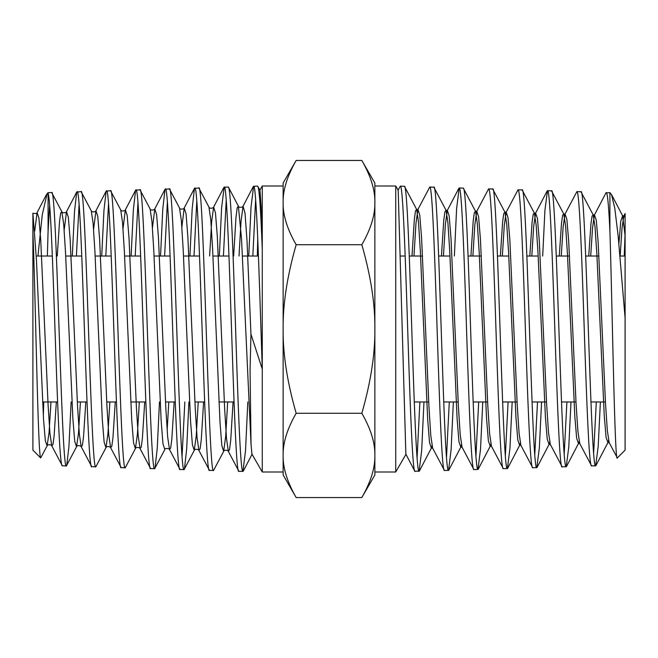 <?xml version="1.0" encoding="UTF-8"?>
<svg xmlns="http://www.w3.org/2000/svg" width="658" height="658" viewBox="0 0 658 658"><rect width="100%" height="100%" fill="white"/><g stroke="black" fill="none" stroke-linecap="round" stroke-linejoin="round"><path stroke-width="0.99" d="M395.729 472L374.871 472L374.871 455.41C375.126 467.904 370.783 481.952 361.834 497.547L374.871 474.961L374.871 183.039L361.834 160.453C370.783 176.048 375.126 190.096 374.871 202.59L374.871 186L395.729 186L395.729 472L406.052 454.127M361.834 497.547L296.166 497.547L283.129 474.961L283.129 183.039L296.166 160.453C287.217 176.048 282.874 190.096 283.129 202.59L283.129 186L262.271 186L262.271 249.629L261.127 207.031L259.976 190.269L257.673 186.14L253.593 186.263C256.48 182.784 259.392 282.002 262.271 369.089L262.271 249.629C260.733 208.644 259.203 187.481 257.673 186.14M296.166 497.547C287.217 481.952 282.874 467.904 283.129 455.41L283.129 472L262.271 472L262.271 369.089L250.953 334.149L250.056 370.043L251.052 444.701L251.948 454.127L262.271 472M374.871 202.59C375.126 215.092 370.783 229.132 361.834 244.727C370.783 275.916 375.126 304.004 374.871 329C375.126 353.996 370.783 382.084 361.834 413.273C370.783 428.868 375.126 442.908 374.871 455.41M283.129 455.41C282.874 442.908 287.217 428.868 296.166 413.273C287.217 382.084 282.874 353.996 283.129 329C282.874 304.004 287.217 275.916 296.166 244.727C287.217 229.132 282.874 215.092 283.129 202.59M361.834 413.273L296.166 413.273M361.834 244.727L296.166 244.727M361.834 160.453L296.166 160.453M248.749 256.02L251.027 207.204L253.593 186.263M255.633 199.555L252.828 256.02M247.803 401.98L245.533 450.541L242.958 471.399C240.507 473.283 238.064 405.205 235.613 329.255C233.154 253.231 230.703 185.013 228.244 187.053L224.164 187.185C229.074 178.293 233.977 480.003 238.879 471.276L242.958 471.399M37.95 256.02L42.276 214.689L47.121 193.633A136.165 9.664 90.4 0 1 48.083 193.345L48.083 231.197L47.368 256.02M34.742 230.966L37.078 212.592L38.912 218.037L40.755 240.384L48.108 405.303L49.95 433.532L51.785 445.869L62.329 465.782C59.96 467.377 57.583 406.463 55.214 335.958C52.837 265.659 50.46 198.617 48.083 193.345L48.083 192.662L51.694 192.555C56.604 183.969 61.515 474.295 66.409 465.905L76.55 446.774L78.491 433.194L80.432 401.98M49.654 205.37L48.083 231.197M72.314 256.02L74.527 211.152L76.739 192.062L81.115 191.634C86.033 183.031 90.944 475.331 95.829 466.818L105.971 447.695L107.928 433.844L109.886 401.98M79.083 204.498L76.394 256.02M71.138 401.98L68.925 446.626L66.721 465.609M62.329 465.782L66.409 465.905M101.719 256.02L103.948 210.478L106.168 191.141L110.544 190.721C115.463 182.093 120.365 476.26 125.259 467.739L135.392 448.624L137.366 434.527L139.332 401.98M108.504 203.684L105.798 256.02M77.044 191.766C81.954 183.179 86.856 475.134 91.758 466.695L95.829 466.818M131.131 256.02L133.36 209.803L135.597 190.22L139.973 189.8C144.883 181.09 149.785 477.223 154.688 468.652L164.813 449.546L162.97 443.772L161.136 420.544L153.783 250.394L151.94 221.458L150.098 208.915L139.973 189.8M137.933 202.894L135.203 256.02M106.473 190.845C111.375 182.2 116.285 476.088 121.179 467.608L125.259 467.739M160.536 256.02L162.773 209.137L165.018 189.298L169.394 188.887C174.304 180.119 179.215 478.169 184.108 469.573L194.233 450.45L196.24 435.826L198.239 401.98M167.354 202.064L164.615 256.02M159.466 401.98L157.229 448.608L154.984 468.373M135.893 189.932C140.804 181.246 145.714 477.075 150.6 468.529L154.688 468.652M182.069 456.372L184.832 401.98M189.932 256.02L192.185 208.528L194.439 188.385L198.815 187.974C203.733 179.083 208.644 479.189 213.529 470.486L223.662 451.372L225.678 436.46L227.684 401.98M196.775 201.192L194.02 256.02M188.912 401.98L186.658 449.241L184.413 469.286M165.314 189.019C170.233 180.226 175.135 478.037 180.021 469.442L184.108 469.573M219.336 256.02L221.606 207.87L224.164 187.185M226.204 200.345L223.416 256.02M194.735 188.098C199.654 179.28 204.556 479.024 209.458 470.363L213.529 470.486M57.254 256.02L59.549 221.22L60.692 212.995L61.836 211.687L51.694 192.555M64.171 230.193L66.499 211.679L68.333 217.148L70.176 239.668L77.529 405.904L79.371 434.346L81.214 446.774L91.758 466.695M93.592 229.428L95.928 210.766C97.022 211.078 92.005 213.159 91.265 210.766L81.115 191.634M106.168 191.141L95.928 210.766L97.762 216.317L99.605 239.043L106.966 406.603L108.8 435.226L110.643 447.695L121.179 467.608M123.021 228.655L125.357 209.844C126.476 210.132 121.434 212.254 120.685 209.836L110.544 190.721M135.597 190.22L125.357 209.844L127.2 215.503L129.034 238.459L136.395 407.318L138.229 436.122L140.072 448.624L150.6 468.529M152.442 227.89L154.786 208.915L156.62 214.656L158.463 237.818L165.816 407.952L167.658 436.953L169.501 449.546L180.021 469.442M181.863 227.117L184.207 208.002C185.317 208.306 180.267 210.42 179.527 208.002L169.394 188.887M194.447 188.385L184.207 208.002L186.049 213.76L187.884 237.086L195.245 408.503L197.079 437.743L198.922 450.45L209.458 470.363M209.622 256.02L211.629 221.878L213.636 207.089C214.73 207.385 209.738 209.532 208.948 207.089L198.815 187.974M223.876 187.472L213.636 207.089L215.47 212.904L217.313 236.419L224.666 409.169L226.508 438.598L228.351 451.363L238.879 471.276M47.121 193.633L48.083 192.662M43.749 401.98L43.329 415.938M56.349 401.98L54.071 436.46L52.928 444.578L51.785 445.869C52.903 445.565 47.861 443.467 47.129 445.861L40.664 457.919C39.414 457.376 38.156 421.819 36.848 371.902C35.548 322.708 34.241 263.776 32.9 233.319L32.9 213.192L36.453 260.132L43.568 419.911L45.344 440.844L47.129 445.861L49.054 432.561L50.979 401.98M32.9 233.319L32.9 450.146L40.664 457.919M257.722 238.303L257.319 256.02M595.671 465.782L591.591 465.905C589.124 467.871 586.689 402.071 584.222 328.753C581.779 255.501 579.32 189.866 576.885 191.634L580.956 191.766C585.859 183.36 590.761 474.336 595.671 465.782L598.188 446.543L600.392 401.98M609.917 192.662L611.512 194.554L614.786 208.265L618.125 235.654L625.1 318.011L625.1 450.146L617.336 457.919C614.794 466.432 612.31 307.245 609.917 231.197L609.917 192.662L605.993 192.852L594.454 214.952L592.578 227.462L590.703 256.02M596.312 401.98L593.631 453.066M566.242 466.695L562.171 466.818C557.244 475.265 552.358 182.431 547.456 190.721L551.527 190.845C556.429 182.381 561.34 475.323 566.242 466.695L568.767 447.177L570.988 401.98M576.885 191.634L565.025 214.039L563.141 226.821L561.249 256.02M566.908 401.98L564.202 453.913M536.821 467.608L532.741 467.739C530.29 469.697 527.823 403.099 525.38 328.819C522.921 254.588 520.486 187.974 518.027 189.8L522.107 189.932C527 181.419 531.911 476.269 536.821 467.608L539.346 447.859L541.575 401.98M547.456 190.721L544.914 210.387L542.694 256.02M537.504 401.98L534.781 454.719M507.4 468.529L503.312 468.652C500.861 470.602 498.402 403.535 495.951 328.77C493.492 253.93 491.057 187.053 488.606 188.887L492.686 189.019C497.58 180.448 502.49 477.321 507.4 468.529L509.934 448.526L512.171 401.98M518.027 189.8L506.191 212.189L504.267 225.464L502.342 256.02M508.091 401.98L505.36 455.517M477.979 469.442L473.892 469.573C471.432 471.572 468.99 404.16 466.53 328.885C464.087 253.643 461.62 186.107 459.185 187.974L463.265 188.098C465.708 186.23 468.159 253.692 470.61 328.868C473.069 403.979 475.512 471.424 477.979 469.442L480.521 449.175L482.766 401.98M488.606 188.887L476.77 211.276L474.829 224.822L472.888 256.02M478.687 401.98L475.931 456.372M448.55 470.363L444.471 470.486C442.003 472.518 439.56 404.489 437.101 328.77C434.658 253.001 432.199 185.194 429.756 187.053L433.836 187.185C438.738 178.499 443.64 479.238 448.55 470.363L451.108 449.792L453.362 401.98M459.185 187.974L456.619 208.438L454.365 256.02M449.282 401.98L446.511 457.236M431.993 445.787L431.36 448.098L429.518 442.48L427.684 419.565L420.322 250.788L418.48 221.976L416.646 209.441L404.407 186.263C406.866 184.363 409.309 252.688 411.768 328.877C414.211 404.999 416.679 473.308 419.121 471.276L421.679 450.467L423.958 401.98M419.121 471.276L414.737 471.112L405.863 454.11L398.189 190.252L395.729 186M429.756 187.053L417.92 209.441L415.955 223.539L413.981 256.02M419.878 401.98L417.082 458.058M609.917 231.197C608.708 205.979 607.507 193.098 606.306 192.555M580.956 191.766L593.212 214.952L592.093 216.063L590.966 223.621L588.729 256.02M591.591 465.905L579.739 443.5L577.905 431.335L576.063 403.568L568.709 241.297L566.867 219.32L565.049 214.006L563.766 214.006L562.656 215.199L561.529 222.947L559.267 256.02M551.527 190.845L563.783 214.039L565.625 226.237L567.459 254.07L574.821 416.341L576.655 438.244L578.497 443.5L566.546 466.399M562.171 466.818L550.318 444.43L548.476 432.174L546.642 404.209L539.289 240.664L537.446 218.481L535.612 213.11L533.704 226.146L531.796 256.02M522.107 189.932L534.354 213.11L533.219 214.344L532.083 222.281L529.813 256.02M532.741 467.739L520.897 445.359L519.063 433.087L517.221 404.95L509.868 240.088L508.025 217.675L506.208 212.156L504.908 212.156L503.781 213.496L502.646 221.606L500.36 256.02M492.686 189.019L504.925 212.189L506.759 224.477L508.601 252.664L515.954 417.542L517.797 439.898L519.639 445.351L507.696 468.241M503.312 468.652L491.477 446.272L489.642 433.943L487.8 405.608L480.447 239.43L478.605 216.819L476.787 211.243L475.487 211.243L474.352 212.616L473.201 220.899L470.906 256.02M463.265 188.098L475.504 211.267L477.338 223.679L479.18 252.088L486.533 418.225L488.368 440.761L490.21 446.272L478.267 469.162M473.892 469.573L462.056 447.177L460.213 434.749L458.379 406.192L451.018 238.714L449.184 215.939L447.341 210.363L445.392 224.197L443.434 256.02M433.836 187.185L446.075 210.363L444.923 211.736L443.763 220.216L441.452 256.02M444.471 470.486L432.627 448.098L430.793 435.563L428.95 406.792L421.597 238.04L419.755 215.076L417.937 209.417L416.629 209.417L415.486 210.881L414.326 219.558L412.007 256.02M404.407 186.263L400.327 186.14L398.024 190.269M415.042 471.399C412.582 473.423 410.131 405.007 407.68 328.778C405.221 252.54 402.786 184.281 400.327 186.14M625.1 213.521L623.874 215.865L622.616 215.824L625.1 235.671L625.1 318.011L625.1 213.521L625.1 217.403L623.874 215.865L622.016 228.096L620.165 256.02M625.034 234.799L624.253 256.02M617.336 457.919L609.168 442.587L607.326 430.521L605.483 402.984L598.13 241.996L596.288 220.2L594.47 214.919L593.195 214.919L595.054 227.092L596.888 254.728L604.241 415.667L606.084 437.389L607.926 442.595L595.975 465.486M605.434 401.98L590.942 401.98M575.98 401.98L561.504 401.98M546.527 401.98L532.067 401.98M517.065 401.98L502.622 401.98M487.611 401.98L473.168 401.98M458.165 401.98L443.731 401.98M428.712 401.98L414.293 401.98M234.042 401.98L218.941 401.98M204.638 401.98L194.916 401.98M175.234 401.98L165.52 401.98M145.829 401.98L130.745 401.98M116.425 401.98L106.728 401.98M87.012 401.98L77.331 401.98M57.608 401.98L42.556 401.98M76.739 192.054L66.499 211.679C67.601 211.966 62.609 214.097 61.836 211.687L63.678 224.049L65.52 252.417L72.873 418.677L74.716 441.263L76.55 446.774C77.323 444.356 82.308 446.494 81.214 446.774L82.357 445.45L83.508 437.142L85.803 401.98M91.265 210.766L93.099 223.235L94.941 251.817L102.294 419.352L104.137 442.127L105.971 447.695C106.719 445.293 111.737 447.382 110.643 447.695L111.794 446.305L112.954 437.809L115.257 401.98M120.685 209.836L122.52 222.355L124.362 251.117L131.715 419.936L133.549 442.941L135.392 448.624C136.107 446.231 141.207 448.312 140.072 448.624L141.231 447.152L142.391 438.475L144.711 401.98M167.157 430.496L168.785 401.98M179.527 208.002L181.361 220.636L183.204 249.777L190.557 421.243L192.399 444.644L194.233 450.45C195.023 448.016 200.016 450.162 198.922 450.45L200.09 448.904L201.266 439.865L203.61 401.98M208.948 207.089L210.79 219.83L212.624 249.201L219.986 421.951L221.82 445.524L223.662 451.372C224.411 448.953 229.436 451.043 228.351 451.363L229.527 449.768L230.703 440.531L233.064 401.98M233.639 256.02L236.008 217.132L237.193 207.805L238.377 206.168L241.544 238.953L251.052 444.701M164.813 449.546C164.377 447.514 170.57 448.879 169.501 449.546L170.661 448.016L171.828 439.166L174.164 401.98M239.019 256.02L241.042 221.203L243.065 206.168L245.039 213.233L247.005 240.54L250.953 334.149M611.512 194.554L622.633 215.857L620.765 221.252L618.907 243.534M608.543 440.408L607.902 442.628L609.185 442.628M579.122 441.312L578.481 443.533L579.756 443.533M549.693 442.201L549.068 444.421L547.226 439.067L545.392 416.933L538.03 253.346L536.188 225.349L534.337 213.077L535.612 213.11L547.143 191.009M520.272 443.089L519.623 445.384L520.914 445.384M490.843 443.985L490.21 446.272L491.493 446.297M461.423 444.89L460.789 447.185L458.947 441.65L457.113 418.949L449.751 251.488L447.917 222.856L446.058 210.338L447.358 210.338L458.881 188.262M259.894 190.113L262.271 186M243.263 471.12L252.137 454.11M228.548 187.341L238.377 206.168C239.125 208.594 244.151 206.489 243.065 206.168L253.305 186.551M46.488 194.554L37.078 212.592C36.93 213.57 35.54 213.768 32.9 213.192M165.018 189.298L154.786 208.915C155.905 209.219 150.847 211.333 150.098 208.915M550.335 444.454L549.068 444.421L537.117 467.32M462.072 447.21L460.773 447.21L448.838 470.075M432.643 448.123L431.344 448.123L419.409 470.988M36.248 256.02L52.336 256.02M65.701 256.02L81.773 256.02M95.155 256.02L111.218 256.02M124.609 256.02L140.656 256.02M154.062 256.02L170.109 256.02M183.508 256.02L199.555 256.02M212.962 256.02L228.992 256.02M242.415 256.02L258.43 256.02M400.681 256.02L405.172 256.02M409.251 256.02L422.568 256.02M438.664 256.02L449.982 256.02M468.068 256.02L481.36 256.02M497.464 256.02L508.774 256.02M526.869 256.02L538.17 256.02M556.281 256.02L569.54 256.02M585.686 256.02L598.936 256.02M620.05 256.02L625.1 256.02"/></g></svg>
